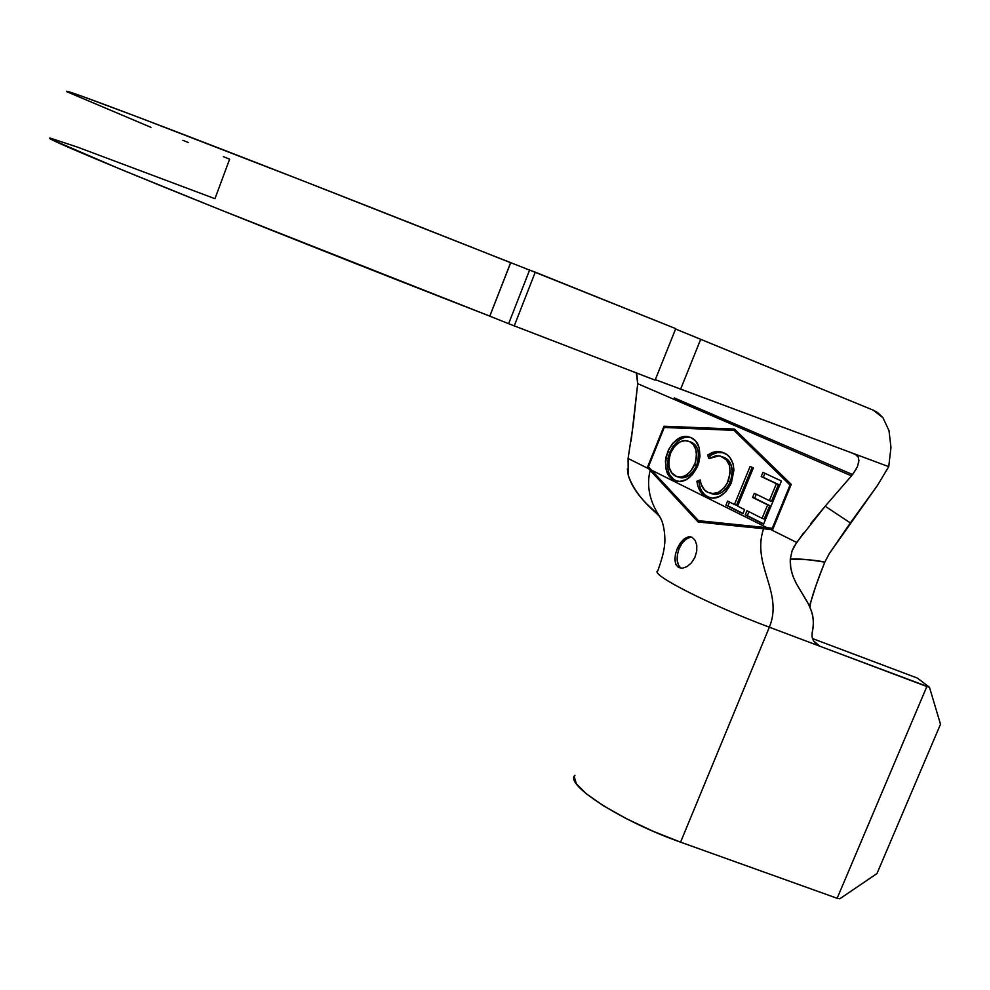 <?xml version="1.0" encoding="UTF-8"?>
<svg xmlns="http://www.w3.org/2000/svg" width="990" height="990" viewBox="0 0 990 990"><rect width="100%" height="100%" fill="white"/><g stroke="black" fill="none" stroke-linecap="round" stroke-linejoin="round"><path stroke-width="1.49" d="M675.452 554.165L677.494 548.002L680.625 542.594L684.437 538.647L688.483 536.803L692.233 537.409L695.166 540.379L696.787 545.267L696.725 551.294L694.844 557.494L691.391 562.889L686.973 566.626L682.382 568.235L678.459 567.493L675.848 564.548L674.858 559.857L675.477 554.066L677.494 548.002L679.128 548.559C675.972 557.704 676.603 564.275 681.046 568.248M651.68 470.324L648.438 466.773L664.24 427.47L733.986 430.353L736.956 431.479L733.986 430.353L790.032 485.038L772.274 528.276L767.101 527.72L764.49 526.42L767.101 527.72L772.274 528.276L790.032 485.038L733.986 430.353L664.24 427.47L648.438 466.773L651.519 470.151L764.49 526.42L763.525 527.348M702.096 491.634L704.917 494.876L709.298 497.611L706.229 496.411L710.832 497.921C718.591 499.232 725.435 494.233 731.363 482.934L725.905 491.708L719.025 496.683L712.243 498.057L706.229 496.411L701.18 492.426L697.975 486.61L696.91 481.264L700.215 479.94L701.143 484.271L704.521 489.914L707.85 492.327L712.788 493.54L718.319 492.339L723.888 488.169L727.18 483.38L730.286 472.552L729.345 465.201L726.425 459.904L720.51 456.118L715.894 455.734L708.939 458.605L707.627 455.041L711.959 452.579L716.216 451.527L722.155 452.22L727.205 454.88L730.014 457.652L733.021 463.654L733.961 470.027L731.363 482.934L733.59 466.154C732.018 459.236 728.826 454.843 723.987 452.95L719.767 451.638L715.584 451.601L707.627 455.041L708.939 458.605L719.111 455.796L722.205 456.774C729.704 460.065 731.734 468.134 728.293 480.992C723.356 490.471 717.639 494.604 711.166 493.404L707.85 492.327C703.704 490.397 701.155 486.276 700.215 479.94L696.91 481.264C698 489.048 701.106 494.097 706.229 496.411L708.271 497.141C703.148 494.827 700.041 489.765 698.94 481.994L696.91 481.264L698.94 481.994L700.425 481.4L698.94 481.994L700.041 487.402M762.943 472.366L781.432 481.016L763.562 524.18L745.235 514.887L746.967 510.704L762.077 518.314L767.646 504.863L752.586 497.463L754.306 493.292L769.379 500.643L776.383 483.726L761.199 476.561L762.943 472.366L761.199 476.561L776.383 483.726L769.379 500.643L754.306 493.292L752.586 497.463L767.646 504.863L762.077 518.314L746.967 510.704L745.235 514.887L763.562 524.18L781.432 481.016L762.943 472.366M753.353 467.911L737.624 506.1L744.616 509.615L742.921 513.748L725.918 505.123L727.588 501.051L734.456 504.504L750.135 466.401L753.353 467.911L750.135 466.401L734.456 504.504L727.588 501.051L725.918 505.123L742.921 513.748L744.616 509.615L737.624 506.1L753.353 467.911M691.094 437.642L695.859 441.293L699.051 447.591L700.004 456.192L698.593 463.605L692.567 474.519L686.144 479.717L679.746 481.412L675.39 480.695L669.364 476.301L666.245 469.978L665.404 461.414L666.159 456.551L668.77 449.373L672.73 443.334L679.041 438.273L685.377 436.429L691.094 437.642L687.79 436.59C680.192 435.402 673.509 440.439 667.743 451.688C663.634 466.476 665.75 475.955 674.066 480.113L677.63 481.276C685.167 482.464 691.849 477.39 697.69 466.055C701.712 451.032 699.509 441.552 691.094 437.642M657.397 571.317C652.509 575.747 711.723 605.707 769.354 627.202L819.819 646.21L813.396 640.74L812.035 636.768L812.184 632.635C819.559 601.215 789.055 589.743 790.28 559.127L790.763 568.186L792.953 576.254L796.331 583.58L808.372 603.888L811.392 611.016C813.656 617.141 813.916 624.343 812.184 632.635L812.035 636.768L813.396 640.74L816.107 644.032L819.819 646.21L929.474 687.27L917.433 678.113L812.443 638.538L917.433 678.113L929.474 687.27L926.85 686.528L837.144 898.289L839.842 898.759L876.979 873.551L940.5 724.235L876.979 873.551L839.842 898.759L837.144 898.289L926.85 686.528L769.354 627.202C783.746 592.317 751.224 564.783 763.599 528.734L698.061 521.953L647.423 467.404L663.981 426.232L734.506 429.078L791.245 484.358L772.621 529.687L770.628 529.477L796.653 542.446L825.165 506.212L851.499 475.868L637.709 383.712L636.904 374.777M223.332 156.655L229.631 159.18L214.954 198.693L77.876 147.263L50.49 138.179L51.183 139.367L120.198 169.117L220.683 209.917L489.864 316.169M504.826 322.121L505.655 322.455M508.551 323.668L655.108 380.148L508.625 323.705L529.588 270.084L535.256 272.176L514.169 326.069L535.256 272.176L675.737 328.643L655.108 380.148L675.737 328.643L529.588 270.084L508.625 323.705L489.79 316.144L510.617 262.721C396.829 217.429 267.807 166.865 182.494 134.083C97.243 101.425 58.955 87.442 67.642 92.12M889.008 430.638L882.969 417.768L877.685 412.62L873.304 410.194L700.697 339.298L680.637 389.144L655.306 379.653L855.125 454.138L680.637 389.144L700.697 339.298L675.588 329.026L873.304 410.194L882.969 417.768L889.008 430.638L890.963 447.468L888.735 466.649L855.125 454.138L858.417 457.281L858.714 462.454M50.973 138.291C41.407 136.15 78.792 152.274 163.127 186.677C247.574 221.005 376.002 271.928 489.79 316.144L510.704 262.758M856.35 468.889L851.499 475.868L825.165 506.212L850.348 522.93L829.274 553.658L877.561 485.286L888.735 466.649L855.125 454.138L858.132 456.662L858.924 460.709L857.414 466.649L853.157 473.839M852.6 474.557L674.264 397.918L852.6 474.557M188.199 142.473L182.915 140.333M150.987 127.351L67.196 91.872L80.499 95.708L139.07 117.488L303.695 181.108L529.477 270.047M525.727 268.637L526.556 268.946M631.1 441.169L637.709 383.712L633.315 424.141L628.081 458.469L648.611 468.703L628.081 458.469L628.242 475.188C631.546 486.201 638.921 496.893 650.343 507.264L658.461 514.949C642.993 502.128 632.919 488.874 628.242 475.188L627.351 468.951M810.525 523.896L825.165 506.212L850.348 522.93L877.561 485.286L888.735 466.649L890.963 447.468M851.499 475.868L637.709 383.712L636.31 372.933M810.092 603.962L811.429 599.928C812.976 593.604 817.431 581.019 824.781 562.172L829.274 553.658L824.781 562.172C814.213 588.419 814.188 592.28 809.399 605.991M803.484 533.053L794.091 546.517L792.124 550.725L790.28 559.127C806.058 559.288 817.567 560.303 824.781 562.172C809.065 559.511 797.556 558.496 790.28 559.127L792.111 550.749L796.653 542.446L770.628 529.477L763.599 528.734C751.224 564.783 783.746 592.317 769.354 627.202C709.582 604.915 649.242 574.002 657.781 570.871L657.83 570.834M660.924 519.045L659.513 516.335C649.49 501.002 646.371 485.682 650.145 470.374C646.371 485.706 649.502 501.051 659.55 516.409L660.924 519.045M696.75 551.096L694.844 557.494L691.391 562.889L686.973 566.626L682.382 568.235L678.459 567.493L675.848 564.548L674.883 558.063M680.576 842.156L769.354 627.202L680.576 842.156L837.144 898.289L680.576 842.156C621.114 821.279 564.139 784.29 574.942 775.318L574.225 776.643L576.353 783.808L586.327 793.794L603.479 805.786L626.41 818.68L652.967 831.216L680.576 842.156M940.5 724.235L929.474 687.27L940.5 724.235M706.043 522.807L698.061 521.953L647.423 467.404L663.981 426.232L666.963 427.334L735.607 430.155L666.963 427.334L663.981 426.232L734.506 429.078L791.245 484.358L772.621 529.687L763.24 528.697M746.819 527.051L714.149 523.685M647.423 467.404L649.774 468.245L647.423 467.404M675.613 495.99L699.534 522.114L675.613 495.99M772.856 529.106L700.524 521.371L772.856 529.106M790.032 485.038L790.849 485.335L790.032 485.038M772.274 528.276L773.079 528.561L772.274 528.276M747.202 525.69L700.524 521.371L698.495 520.678L692.22 513.958M767.101 527.72L764.107 527.41L767.101 527.72M686.392 507.635L662.879 482.378L698.495 520.678L764.107 527.41L764.49 526.42L651.519 470.151L662.879 482.378M692.146 537.36L691.899 537.322C686.825 537.211 682.568 540.961 679.128 548.559L677.494 548.002L680.625 542.594L684.437 538.647L688.483 536.803L692.233 537.409L695.166 540.379L696.787 545.267M692.134 537.347L690.315 536.778M690.055 537.347L685.959 539.166L682.135 543.102L679.128 548.559M677.42 554.709L677.234 560.649L678.62 565.476M763.674 523.92L745.235 514.887L747.326 515.629L748.947 511.694L747.326 515.629L763.674 523.92M764.181 519.057L762.077 518.314L764.181 519.057L769.737 505.618L752.586 497.463L754.677 498.218L756.298 494.27L754.677 498.218L769.737 505.618L764.181 519.057M771.482 501.398L769.379 500.643L771.482 501.398L778.474 484.494L761.199 476.561L763.29 477.329L764.948 473.307L763.29 477.329L778.474 484.494L771.482 501.398M743.032 513.476L725.918 505.123L727.984 505.853L729.556 502.029L727.984 505.853L743.032 513.476M736.535 505.234L734.456 504.504L736.535 505.234L752.14 467.342L736.535 505.234M710.263 493.23L713.221 494.134C719.705 495.334 725.41 491.201 730.348 481.734L728.293 480.992L730.348 481.734C733.788 468.889 731.759 460.82 724.247 457.529L722.465 456.848M718.257 452.282L710.733 455.029L709.657 455.784L710.375 457.702L709.657 455.784L707.627 455.041L709.657 455.784L716.748 452.504L723.653 452.801L720.695 452.257M726.413 458.791L728.479 460.647L731.4 465.956L732.34 473.294L731.127 479.643M730.348 481.734L729.296 484.011M728.393 485.62L727.601 486.845M725.955 488.899L725.2 489.691M718.988 493.602L714.842 494.27L711.068 493.565M670.193 475.324L673.571 479.222L676.591 481.066L674.066 480.113L676.083 480.831C667.755 476.673 665.639 467.193 669.735 452.405L667.743 451.688L669.735 452.405C675.514 441.169 682.197 436.144 689.795 437.332L691.008 437.605M690.352 437.444L687.79 436.59M683.632 437.889L681.046 439.016M673.522 445.562L669.735 452.405L667.842 458.704M667.347 464.025L667.433 466.043M692.616 442.901L696.898 447.765M697.901 450.475L698.16 451.514M697.987 461.365L697.43 463.357M677.655 476.871L680.39 477.725C686.54 478.677 691.985 474.544 696.7 465.312L694.683 464.582C689.956 473.814 684.523 477.96 678.373 477.007L675.539 476.103C668.943 472.614 667.297 464.941 670.601 453.074C675.254 443.879 680.65 439.77 686.812 440.76L689.585 441.614C696.292 444.881 697.987 452.529 694.683 464.582L696.688 465.35M695.846 467.218L692.183 472.651M690.005 474.705L685.835 477.069M684.424 477.502L683.459 477.687M680.279 477.7L679.437 477.539M696.7 465.312C700.017 453.272 698.309 445.624 691.602 442.357L689.919 441.738M689.585 441.614L684.944 440.649L679.784 442.06L674.66 446.255L670.601 453.074L668.708 460.907L669.351 467.812L671.814 472.935L676.776 476.623L680.885 477.044L685.352 475.683L690.55 471.488L695.401 462.627L696.576 456.675L695.871 449.732L693.384 444.609L689.585 441.614M849.729 452.121L856.758 455.041M811.429 599.928C809.882 605.001 809.721 608.256 810.934 609.729M650.343 507.264L659.513 516.335M659.55 516.409C665.144 524.255 665.367 542.582 664.55 544.488C664.352 549.982 662.1 558.781 657.781 570.871M711.179 493.416L713.221 494.134M719.767 451.638L721.809 452.393M678.373 477.007L680.39 477.725"/></g></svg>
